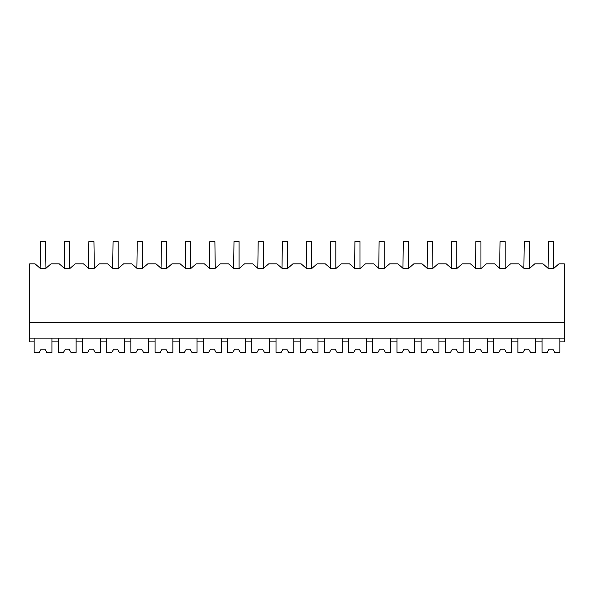 <?xml version="1.0" encoding="UTF-8"?>
<svg xmlns="http://www.w3.org/2000/svg" width="594" height="594" viewBox="0 0 594 594"><rect width="100%" height="100%" fill="white"/><g stroke="black" fill="none" stroke-linecap="round" stroke-linejoin="round"><path stroke-width="0.89" d="M39.293 352.391L41.127 349.213L39.293 352.391L34.148 352.391L34.148 341.914L29.7 341.914L29.7 263.833L35.046 263.833L40.125 268.273L45.946 268.273L51.025 263.833L59.237 263.833L64.315 268.273L70.137 268.273L75.215 263.833L83.42 263.833L88.499 268.273L94.32 268.273L99.398 263.833L107.611 263.833L112.689 268.273L118.51 268.273L123.589 263.833L131.801 263.833L136.88 268.273L142.701 268.273L147.78 263.833L155.984 263.833L161.063 268.273L166.884 268.273L171.963 263.833L180.175 263.833L185.254 268.273L191.075 268.273L196.154 263.833L204.358 263.833L209.437 268.273L215.258 268.273L220.337 263.833L228.549 263.833L233.628 268.273L239.449 268.273L244.528 263.833L252.732 263.833L257.811 268.273L263.632 268.273L268.711 263.833L276.923 263.833L282.002 268.273L287.823 268.273L292.901 263.833L301.113 263.833L306.192 268.273L312.013 268.273L317.092 263.833L325.297 263.833L330.375 268.273L336.197 268.273L341.275 263.833L349.487 263.833L354.566 268.273L360.387 268.273L365.466 263.833L373.671 263.833L378.749 268.273L384.57 268.273L389.649 263.833L397.861 263.833L402.94 268.273L408.761 268.273L413.84 263.833L422.044 263.833L427.123 268.273L432.944 268.273L438.023 263.833L446.235 263.833L451.314 268.273L457.135 268.273L462.214 263.833L470.426 263.833L475.504 268.273L481.326 268.273L486.404 263.833L494.609 263.833L499.688 268.273L505.509 268.273L510.588 263.833L518.8 263.833L523.878 268.273L529.7 268.273L534.778 263.833L542.983 263.833L548.062 268.273L553.883 268.273L558.961 263.833L564.3 263.833L564.3 341.914L559.852 341.914L559.852 338.105M40.125 268.273L40.496 241.609L45.575 241.609L45.946 268.273M34.148 341.914L34.148 338.105M29.7 338.105L564.3 338.105M29.7 322.238L564.3 322.238M46.77 352.391L44.936 349.213L41.127 349.213L44.936 349.213L46.77 352.391L51.923 352.391L51.923 338.105M51.923 341.914L58.331 341.914L58.331 338.105M58.331 341.914L58.331 352.391L63.484 352.391L65.318 349.213L69.127 349.213L70.953 352.391L76.106 352.391L76.106 341.914L82.521 341.914L82.521 352.391L87.667 352.391L89.501 349.213L93.31 349.213L95.144 352.391L100.297 352.391L100.297 341.914L106.705 341.914L106.705 352.391L111.858 352.391L113.692 349.213L117.501 349.213L119.335 352.391L124.48 352.391L124.48 341.914L130.895 341.914L130.895 352.391L136.041 352.391L137.875 349.213L141.684 349.213L143.518 352.391L148.671 352.391L148.671 341.914L155.079 341.914L155.079 352.391L160.232 352.391L162.065 349.213L165.875 349.213L167.708 352.391L172.854 352.391L172.854 341.914L179.269 341.914L179.269 352.391L184.422 352.391L186.249 349.213L190.058 349.213L191.892 352.391L197.045 352.391L197.045 341.914L203.452 341.914L203.452 352.391L208.605 352.391L210.439 349.213L214.248 349.213L216.082 352.391L221.235 352.391L221.235 341.914L227.643 341.914L227.643 352.391L232.796 352.391L234.63 349.213L238.439 349.213L240.266 352.391L245.419 352.391L245.419 341.914L251.834 341.914L251.834 352.391L256.979 352.391L258.813 349.213L262.622 349.213L264.456 352.391L269.609 352.391L269.609 341.914L276.017 341.914L276.017 352.391L281.17 352.391L283.004 349.213L286.813 349.213L288.647 352.391L293.792 352.391L293.792 341.914L300.208 341.914L300.208 352.391L305.353 352.391L307.187 349.213L310.996 349.213L312.83 352.391L317.983 352.391L317.983 341.914L324.391 341.914L324.391 352.391L329.544 352.391L331.378 349.213L335.187 349.213L337.021 352.391L342.166 352.391L342.166 341.914L348.581 341.914L348.581 352.391L353.734 352.391L355.561 349.213L359.37 349.213L361.204 352.391L366.357 352.391L366.357 341.914L372.765 341.914L372.765 352.391L377.918 352.391L379.752 349.213L383.561 349.213L385.395 352.391L390.548 352.391L390.548 341.914L396.955 341.914L396.955 352.391L402.108 352.391L403.942 349.213L407.751 349.213L409.578 352.391L414.731 352.391L414.731 341.914L421.146 341.914L421.146 352.391L426.292 352.391L428.126 349.213L431.935 349.213L433.769 352.391L438.921 352.391L438.921 341.914L445.329 341.914L445.329 352.391L450.482 352.391L452.316 349.213L456.125 349.213L457.959 352.391L463.105 352.391L463.105 341.914L469.52 341.914L469.52 352.391L474.665 352.391L476.499 349.213L480.308 349.213L482.142 352.391L487.295 352.391L487.295 341.914L493.703 341.914L493.703 352.391L498.856 352.391L500.69 349.213L504.499 349.213L506.333 352.391L511.479 352.391L511.479 341.914L517.894 341.914L517.894 352.391L523.047 352.391L524.873 349.213L528.682 349.213L530.516 352.391L535.669 352.391L535.669 341.914L542.077 341.914L542.077 338.105M535.669 341.914L535.669 338.105M548.062 268.273L548.425 241.609L553.504 241.609L553.504 268.273L553.883 268.273M64.315 268.273L64.679 241.609L69.758 241.609L69.758 268.273L70.137 268.273M76.106 341.914L76.106 338.105M82.521 341.914L82.521 338.105M88.499 268.273L88.87 241.609L93.949 241.609L94.32 268.273M100.297 341.914L100.297 338.105M106.705 341.914L106.705 338.105M112.689 268.273L113.053 241.609L118.132 241.609L118.132 268.273L118.51 268.273M124.48 341.914L124.48 338.105M130.895 341.914L130.895 338.105M136.88 268.273L137.244 241.609L142.322 241.609L142.322 268.273L142.701 268.273M148.671 341.914L148.671 338.105M155.079 341.914L155.079 338.105M161.063 268.273L161.427 241.609L166.506 241.609L166.506 268.273L166.884 268.273M172.854 341.914L172.854 338.105M179.269 341.914L179.269 338.105M185.254 268.273L185.618 241.609L190.696 241.609L190.696 268.273L191.075 268.273M197.045 341.914L197.045 338.105M203.452 341.914L203.452 338.105M209.437 268.273L209.808 241.609L214.887 241.609L215.258 268.273M221.235 341.914L221.235 338.105M227.643 341.914L227.643 338.105M233.628 268.273L233.991 241.609L239.07 241.609L239.07 268.273L239.449 268.273M245.419 341.914L245.419 338.105M251.834 341.914L251.834 338.105M257.811 268.273L258.182 241.609L263.261 241.609L263.632 268.273M269.609 341.914L269.609 338.105M276.017 341.914L276.017 338.105M282.002 268.273L282.365 241.609L287.444 241.609L287.444 268.273L287.823 268.273M293.792 341.914L293.792 338.105M300.208 341.914L300.208 338.105M306.192 268.273L306.556 241.609L311.635 241.609L311.635 268.273L312.013 268.273M317.983 341.914L317.983 338.105M324.391 341.914L324.391 338.105M330.375 268.273L330.739 241.609L335.818 241.609L335.818 268.273L336.197 268.273M342.166 341.914L342.166 338.105M348.581 341.914L348.581 338.105M354.566 268.273L354.93 241.609L360.009 241.609L360.009 268.273L360.387 268.273M366.357 341.914L366.357 338.105M372.765 341.914L372.765 338.105M378.749 268.273L379.113 241.609L384.192 241.609L384.192 268.273L384.57 268.273M390.548 341.914L390.548 338.105M396.955 341.914L396.955 338.105M402.94 268.273L403.304 241.609L408.382 241.609L408.382 268.273L408.761 268.273M414.731 341.914L414.731 338.105M421.146 341.914L421.146 338.105M427.123 268.273L427.494 241.609L432.573 241.609L432.944 268.273M438.921 341.914L438.921 338.105M445.329 341.914L445.329 338.105M451.314 268.273L451.678 241.609L456.756 241.609L456.756 268.273L457.135 268.273M463.105 341.914L463.105 338.105M469.52 341.914L469.52 338.105M475.504 268.273L475.868 241.609L480.947 241.609L480.947 268.273L481.326 268.273M487.295 341.914L487.295 338.105M493.703 341.914L493.703 338.105M499.688 268.273L500.051 241.609L505.13 241.609L505.13 268.273L505.509 268.273M511.479 341.914L511.479 338.105M517.894 341.914L517.894 338.105M523.878 268.273L524.242 241.609L529.321 241.609L529.321 268.273L529.7 268.273M63.484 352.391L65.318 349.213L69.127 349.213L70.953 352.391M87.667 352.391L89.501 349.213L93.31 349.213L95.144 352.391M111.858 352.391L113.692 349.213L117.501 349.213L119.335 352.391M136.041 352.391L137.875 349.213L141.684 349.213L143.518 352.391M160.232 352.391L162.065 349.213L165.875 349.213L167.708 352.391M184.422 352.391L186.249 349.213L190.058 349.213L191.892 352.391M208.605 352.391L210.439 349.213L214.248 349.213L216.082 352.391M232.796 352.391L234.63 349.213L238.439 349.213L240.266 352.391M256.979 352.391L258.813 349.213L262.622 349.213L264.456 352.391M281.17 352.391L283.004 349.213L286.813 349.213L288.647 352.391M305.353 352.391L307.187 349.213L310.996 349.213L312.83 352.391M329.544 352.391L331.378 349.213L335.187 349.213L337.021 352.391M353.734 352.391L355.561 349.213L359.37 349.213L361.204 352.391M377.918 352.391L379.752 349.213L383.561 349.213L385.395 352.391M402.108 352.391L403.942 349.213L407.751 349.213L409.578 352.391M426.292 352.391L428.126 349.213L431.935 349.213L433.769 352.391M450.482 352.391L452.316 349.213L456.125 349.213L457.959 352.391M474.665 352.391L476.499 349.213L480.308 349.213L482.142 352.391M498.856 352.391L500.69 349.213L504.499 349.213L506.333 352.391M523.047 352.391L524.873 349.213L528.682 349.213L530.516 352.391M547.23 352.391L549.064 349.213L547.23 352.391L542.077 352.391L542.077 341.914M554.707 352.391L552.873 349.213L549.064 349.213L552.873 349.213L554.707 352.391L559.852 352.391L559.852 341.914"/></g></svg>
